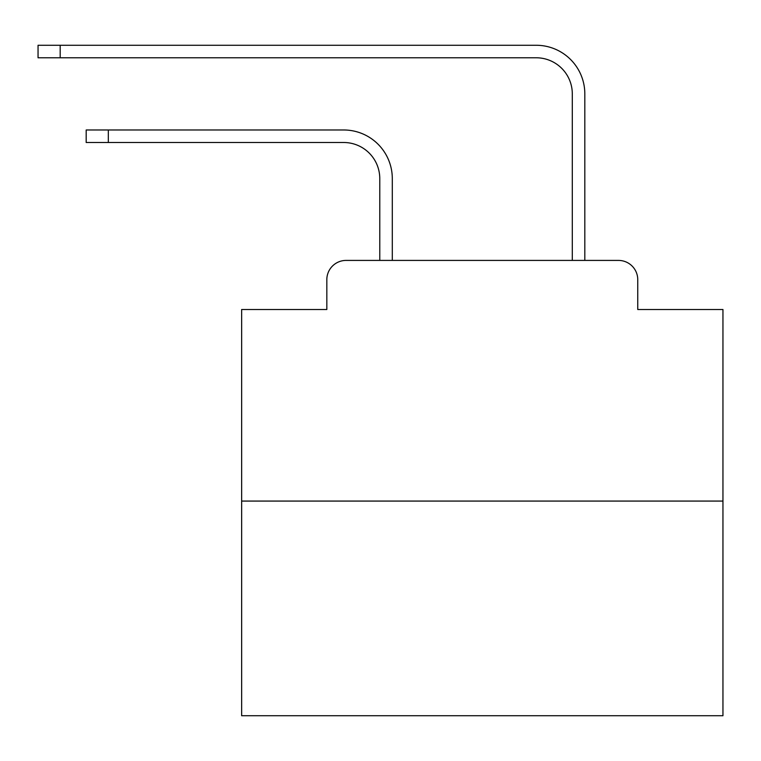 <?xml version="1.0" encoding="UTF-8"?>
<svg xmlns="http://www.w3.org/2000/svg" width="761" height="761" viewBox="0 0 761 761"><rect width="100%" height="100%" fill="white"/><g stroke="black" fill="none" stroke-linecap="round" stroke-linejoin="round"><path stroke-width="1.14" d="M326.83 279.668L326.83 309.508L326.83 279.668A19.253 19.253 0 0 1 346.084 260.414L379.777 260.414L379.777 178.588A36.1 36.1 0 0 0 343.677 142.497A36.1 36.1 0 0 1 379.777 178.588A36.1 36.1 0 0 0 343.677 142.497A36.1 36.1 0 0 1 379.777 178.588A36.1 36.1 0 0 0 343.677 142.497A36.1 36.1 0 0 1 379.777 178.588A36.1 36.1 0 0 0 343.677 142.497A36.1 36.1 0 0 1 379.777 178.588A36.1 36.1 0 0 0 343.677 142.497A36.1 36.1 0 0 1 379.777 178.588A36.1 36.1 0 0 0 343.677 142.497A36.1 36.1 0 0 1 379.777 178.588A36.1 36.1 0 0 0 343.677 142.497A36.1 36.1 0 0 1 379.777 178.588A36.1 36.1 0 0 0 343.677 142.497A36.1 36.1 0 0 1 379.777 178.588A36.1 36.1 0 0 0 343.677 142.497A36.1 36.1 0 0 1 379.777 178.588A36.1 36.1 0 0 0 343.677 142.497A36.1 36.1 0 0 1 379.777 178.588A36.1 36.1 0 0 0 343.677 142.497A36.1 36.1 0 0 1 379.777 178.588A36.1 36.1 0 0 0 343.677 142.497A36.1 36.1 0 0 1 379.777 178.588A36.1 36.1 0 0 0 343.677 142.497A36.1 36.1 0 0 1 379.777 178.588A36.1 36.1 0 0 0 343.677 142.497A36.1 36.1 0 0 1 379.777 178.588A36.1 36.1 0 0 0 343.677 142.497A36.1 36.1 0 0 1 379.777 178.588A36.1 36.1 0 0 0 343.677 142.497A36.1 36.1 0 0 1 379.777 178.588A36.1 36.1 0 0 0 343.677 142.497A36.1 36.1 0 0 1 379.777 178.588A36.1 36.1 0 0 0 343.677 142.497A36.1 36.1 0 0 1 379.777 178.588A36.1 36.1 0 0 0 343.677 142.497A36.1 36.1 0 0 1 379.777 178.588M722.95 501.071L241.646 501.071L241.646 715.73L722.95 715.73L722.95 309.508L637.756 309.508L637.756 279.668A19.253 19.253 0 0 0 618.503 260.414L346.084 260.414M241.646 501.071L241.646 309.508L326.83 309.508M392.296 260.414L392.296 178.588L392.296 260.414L392.296 178.588L392.296 260.414L392.296 178.588L392.296 260.414L392.296 178.588L392.296 260.414L392.296 178.588L392.296 260.414L392.296 178.588L392.296 260.414L392.296 178.588L392.296 260.414L392.296 178.588L392.296 260.414L392.296 178.588L392.296 260.414L392.296 178.588L392.296 260.414L392.296 178.588L392.296 260.414L392.296 178.588L392.296 260.414L392.296 178.588L392.296 260.414L392.296 178.588L392.296 260.414L392.296 178.588L392.296 260.414L392.296 178.588L392.296 260.414L392.296 178.588L392.296 260.414L392.296 178.588L392.296 260.414L392.296 178.588L392.296 260.414L407.211 260.414M557.385 260.414L572.301 260.414L572.301 93.879A36.1 36.1 0 0 0 536.201 57.779A36.1 36.1 0 0 1 572.301 93.879A36.1 36.1 0 0 0 536.201 57.779A36.1 36.1 0 0 1 572.301 93.879A36.1 36.1 0 0 0 536.201 57.779A36.1 36.1 0 0 1 572.301 93.879A36.1 36.1 0 0 0 536.201 57.779A36.1 36.1 0 0 1 572.301 93.879A36.1 36.1 0 0 0 536.201 57.779A36.1 36.1 0 0 1 572.301 93.879A36.1 36.1 0 0 0 536.201 57.779A36.1 36.1 0 0 1 572.301 93.879A36.1 36.1 0 0 0 536.201 57.779A36.1 36.1 0 0 1 572.301 93.879A36.1 36.1 0 0 0 536.201 57.779A36.1 36.1 0 0 1 572.301 93.879A36.1 36.1 0 0 0 536.201 57.779A36.1 36.1 0 0 1 572.301 93.879A36.1 36.1 0 0 0 536.201 57.779A36.1 36.1 0 0 1 572.301 93.879A36.1 36.1 0 0 0 536.201 57.779A36.1 36.1 0 0 1 572.301 93.879A36.1 36.1 0 0 0 536.201 57.779A36.1 36.1 0 0 1 572.301 93.879A36.1 36.1 0 0 0 536.201 57.779A36.1 36.1 0 0 1 572.301 93.879A36.1 36.1 0 0 0 536.201 57.779A36.1 36.1 0 0 1 572.301 93.879A36.1 36.1 0 0 0 536.201 57.779A36.1 36.1 0 0 1 572.301 93.879A36.1 36.1 0 0 0 536.201 57.779A36.1 36.1 0 0 1 572.301 93.879A36.1 36.1 0 0 0 536.201 57.779A36.1 36.1 0 0 1 572.301 93.879A36.1 36.1 0 0 0 536.201 57.779A36.1 36.1 0 0 1 572.301 93.879A36.1 36.1 0 0 0 536.201 57.779A36.1 36.1 0 0 1 572.301 93.879M584.819 260.414L584.819 93.879L584.819 260.414L584.819 93.879L584.819 260.414L584.819 93.879L584.819 260.414L584.819 93.879L584.819 260.414L584.819 93.879L584.819 260.414L584.819 93.879L584.819 260.414L584.819 93.879L584.819 260.414L584.819 93.879L584.819 260.414L584.819 93.879L584.819 260.414L584.819 93.879L584.819 260.414L584.819 93.879L584.819 260.414L584.819 93.879L584.819 260.414L584.819 93.879L584.819 260.414L584.819 93.879L584.819 260.414L584.819 93.879L584.819 260.414L584.819 93.879L584.819 260.414L584.819 93.879L584.819 260.414L584.819 93.879L584.819 260.414L584.819 93.879L584.819 260.414L618.503 260.414M637.756 309.508L637.756 279.668M86.183 129.979L108.319 129.979L108.319 142.497L86.183 142.497L86.183 129.979M108.319 142.497L343.677 142.497M392.296 178.588A48.609 48.609 0 0 0 343.677 129.979L108.319 129.979M38.05 45.27L60.186 45.27L60.186 57.779L38.05 57.779L38.05 45.27M584.819 93.879A48.609 48.609 0 0 0 536.201 45.27L60.186 45.27M60.186 57.779L536.201 57.779"/></g></svg>
